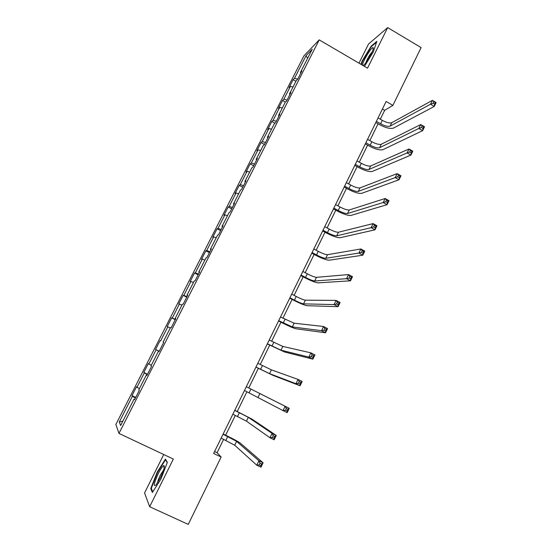 <?xml version="1.0" encoding="UTF-8"?>
<svg xmlns="http://www.w3.org/2000/svg" width="552" height="552" viewBox="0 0 552 552"><rect width="100%" height="100%" fill="white"/><g stroke="black" fill="none" stroke-linecap="round" stroke-linejoin="round"><path stroke-width="0.83" d="M163.737 454.531L144.562 492.964L149.668 506.722L188.246 524.4L221.145 457.035L217.081 452.702L223.65 439.282M303.931 55.876L115.872 424.467L118.963 433.417L319.208 39.875L303.931 55.876M319.208 39.875L367.528 68.165L387.683 27.6L368.515 44.063L358.986 63.163M134.736 399.324L134.088 399.075L134.515 399.765L139.263 390.43L138.807 389.809L146.328 375.043L146.832 375.567L151.538 366.321L151.006 365.859L158.458 351.224L159.045 351.589L163.709 342.419L163.095 342.123L170.478 327.612L171.148 327.812L175.771 318.725L175.081 318.587L182.401 304.2L183.147 304.242L187.735 295.23L186.962 295.251L194.221 280.989L195.042 280.871L199.589 271.943L198.741 272.115L205.944 257.977L206.834 257.708L211.347 248.848L210.422 249.18L217.564 235.159L218.53 234.738L223.001 225.954L222.007 226.437L229.087 212.534L230.129 211.961L234.559 203.253L233.489 203.881L240.513 190.095L241.624 189.384L246.019 180.745L244.881 181.518L251.843 167.849L253.023 166.994L257.384 158.431L256.176 159.342L263.076 145.79L264.325 144.79L268.651 136.296L267.375 137.351L274.22 123.91L275.538 122.772L279.823 114.347L278.477 115.54L285.267 102.21L286.654 100.933L290.904 92.584L289.496 93.909L296.231 80.689L297.68 79.281L301.896 71.001L300.419 72.457L312.225 49.28L306.008 55.738L307.63 58.305M134.088 399.075L120.633 425.495L119.294 421.969L132.383 396.295L131.99 395.646L135.702 397.433M306.008 55.738L294.485 78.343L293.105 79.709L289.034 87.685L290.393 86.367L283.818 99.256L282.5 100.498L278.401 108.537L279.698 107.343L273.074 120.336L271.812 121.454L267.679 129.561L268.914 128.492L262.234 141.595L261.041 142.582L256.873 150.751L258.046 149.813L251.312 163.019L250.18 163.875L245.978 172.114L247.082 171.306L240.299 184.623L239.23 185.348L235 193.648L236.035 192.979L229.19 206.407L228.197 206.993L223.926 215.363L224.899 214.832L217.999 228.362L217.067 228.811L212.762 237.25L213.665 236.856L206.71 250.504L205.848 250.808L201.508 259.323L202.342 259.067L195.332 272.826L194.539 272.992L190.164 281.575L190.93 281.465L183.85 295.341L183.133 295.354L178.724 304.007L179.414 304.048L172.279 318.035L171.631 317.911L167.187 326.632L167.808 326.818L160.611 340.929L160.039 340.646L155.554 349.444L156.099 349.782L148.847 364.009L148.343 363.582L143.817 372.448L144.293 372.938L136.979 387.283L136.551 386.704L131.99 395.646M380.314 119.218L384.661 110.338L392.879 105.391L386.117 101.465L213.631 453.447L221.145 457.035M146.956 375.319L146.328 375.043M136.979 387.283L139.415 388.622M144.293 372.938L147.343 374.56M159.073 351.52L158.458 351.224M148.847 364.009L151.296 365.286M156.099 349.782L159.169 351.334M163.702 342.426L163.095 342.123M160.611 340.929L160.039 340.646M167.808 326.818L170.285 328.005M175.674 318.911L175.081 318.587M172.279 318.035L175.384 319.491M179.414 304.048L181.905 305.18M187.542 295.603L186.962 295.251M183.85 295.341L186.976 296.728M190.93 281.465L193.435 282.541M199.313 272.488L198.741 272.115M195.332 272.826L198.465 274.144M202.342 259.067L204.868 260.089M210.981 249.573L210.422 249.18M206.71 250.504L209.87 251.753M213.665 236.856L216.205 237.829M222.546 226.851L222.007 226.437M217.999 228.362L221.173 229.549M224.899 214.832L227.452 215.749M234.02 204.316L233.489 203.881M229.19 206.407L232.385 207.524M236.035 192.979L238.602 193.849M245.392 181.974L244.881 181.518M240.299 184.623L243.508 185.679M247.082 171.306L249.663 172.127M256.673 159.818L256.176 159.342M251.312 163.019L254.534 164.02M258.046 149.813L260.634 150.579M267.865 137.841L267.375 137.351M262.234 141.595L265.477 142.526M268.914 128.492L271.515 129.209M278.953 116.051L278.477 115.54M273.074 120.336L276.331 121.212M279.698 107.343L282.313 108.013M289.959 94.44L289.496 93.909M283.818 99.256L287.095 100.071M290.393 86.367L293.022 86.988M300.875 73.009L300.419 72.457M294.485 78.343L297.769 79.095M387.683 27.6L421.114 47.589L392.879 105.391M149.668 506.722L173.349 459.057L118.963 433.417M225.644 435.204L235.338 415.401M237.256 411.475L246.923 391.727M248.779 387.946L258.37 368.336M260.247 364.506L269.714 345.172M271.625 341.267L280.954 322.202M282.907 318.221L292.105 299.425M294.092 295.368L303.165 276.835M305.187 272.702L314.129 254.431M316.186 250.228L325.004 232.213M327.094 227.941L335.788 210.181M337.914 205.841L346.49 188.322M348.65 183.919L357.103 166.649M359.29 162.171L367.625 145.148M369.847 140.608L378.065 123.82M119.294 421.969L122.882 421.079M132.383 396.295L135.419 397.992M382.412 109.034L384.661 110.338M214.583 451.508L217.081 452.702M293.105 79.709L295.913 81.316M282.5 100.498L285.363 102.12M271.812 121.454L274.993 123.234M261.041 142.582L264.477 144.486M250.18 163.875L253.644 165.772M239.23 185.348L242.714 187.232M228.197 206.993L231.702 208.863M217.067 228.811L220.6 230.674M205.848 250.808L209.401 252.664M194.539 272.992L198.113 274.841M183.133 295.354L186.735 297.19M171.631 317.911L175.26 319.732M155.554 349.444L159.211 351.251M143.817 372.448L147.508 374.249M364.472 66.371L373.352 51.805L376.85 41.338L371.151 46.154L362.153 60.982L360.994 64.336M152.373 492.515L160.798 479.302L167.346 462.417L165.427 459.105L157.244 472.036L150.751 488.568L152.373 492.515M362.512 61.189L362.153 60.982M371.572 46.396L371.151 46.154M151.565 488.948L150.751 488.568M157.63 472.215L157.244 472.036M376.381 121.336L380.652 123.786C384.868 126.028 388.022 126.808 390.105 126.139L430.512 104.225L432.375 100.367L436.128 102.569L434.272 106.426L393.472 128.071C390.326 129.065 385.613 127.891 379.321 124.538L375.802 122.523M378.058 117.921L382.322 120.37C386.538 122.613 389.691 123.386 391.782 122.696L432.375 100.367L433.872 101.678L433.127 103.231L434.631 104.114L435.376 102.562L433.872 101.678M434.631 104.114L434.272 106.426L430.512 104.225L433.127 103.231M435.376 102.562L436.128 102.569M363.092 65.564L364.092 64.819C367.384 61.796 374.208 49.162 373.262 47.831L373.097 47.644C371.572 46.561 361.864 62.845 362.574 65.26M361.36 64.549L362.581 60.996L371.303 46.623L376.567 42.187M372.179 51.867C369.405 55.096 367.308 58.705 365.886 62.7M160.335 477.873C163.799 470.483 164.993 466.371 163.916 465.529C162.681 465.978 160.798 468.682 158.258 473.637C153.87 483.345 153.118 487.119 156.016 484.953L160.335 477.873M163.64 469.911L160.328 475.113C158.693 478.487 157.775 481.054 157.568 482.821M152.787 491.873L151.296 488.306L157.589 472.284L165.524 459.747L167.235 462.714M165.904 459.926L165.524 459.747M365.879 142.761L370.178 145.197C374.422 147.439 377.561 148.281 379.597 147.715L418.851 128.457L420.727 124.559L424.509 126.753L422.639 130.651L382.991 149.64C379.914 150.468 375.215 149.212 368.888 145.866L365.348 143.858M367.57 139.311L371.862 141.754C376.098 143.996 379.245 144.824 381.287 144.244L420.727 124.559L422.204 125.946L421.452 127.505L422.97 128.381L423.715 126.822L422.204 125.946M422.97 128.381L422.639 130.651L418.851 128.457L421.452 127.505M423.715 126.822L424.509 126.753M355.295 164.358L359.621 166.787C363.885 169.029 367.011 169.919 369.005 169.464L407.079 152.918L408.977 148.978L412.786 151.158L410.895 155.091L372.421 171.382C369.412 172.045 364.727 170.706 358.372 167.359L354.805 165.365M356.999 160.887L361.318 163.316C365.583 165.559 368.708 166.442 370.709 165.966L408.977 148.978L410.426 150.434L409.667 152.007L411.199 152.883L411.951 151.303L410.426 150.434M411.199 152.883L410.895 155.091L407.079 152.918L409.667 152.007M411.951 151.303L412.786 151.158M344.627 186.134L348.981 188.549C353.266 190.792 356.378 191.744 358.324 191.399L395.197 177.599L397.109 173.632L400.952 175.798L399.041 179.766L361.76 193.31C358.821 193.8 354.163 192.379 347.767 189.032L344.179 187.045M346.339 182.636L350.692 185.051C354.971 187.294 358.089 188.232 360.042 187.873L397.109 173.632L398.537 175.15L397.771 176.743L399.31 177.613L400.076 176.019L398.537 175.15M399.31 177.613L399.041 179.766L395.197 177.599L397.771 176.743M400.076 176.019L400.952 175.798M333.863 208.097L338.252 210.498C342.557 212.734 345.655 213.741 347.553 213.52L383.205 202.515L385.137 198.506L389.001 200.666L387.076 204.668L351.01 215.411C348.146 215.735 343.503 214.224 337.079 210.885L333.47 208.904M335.595 204.564L339.977 206.965C344.275 209.208 347.38 210.208 349.285 209.96L385.137 198.506L386.538 200.1L385.765 201.708L387.318 202.57L388.091 200.962L386.538 200.1M387.318 202.57L387.076 204.668L383.205 202.515L385.765 201.708M388.091 200.962L389.001 200.666M323.017 230.232L327.426 232.627C331.759 234.862 334.843 235.925 336.692 235.821L371.103 227.672L373.048 223.622L376.947 225.768L375.001 229.811L340.177 237.705C337.382 237.85 332.759 236.256 326.301 232.916L322.665 230.95M324.762 226.672L329.171 229.066C333.498 231.302 336.582 232.357 338.438 232.233L373.048 223.622L374.428 225.285L373.649 226.906L375.208 227.769L375.988 226.147L374.428 225.285M375.208 227.769L375.001 229.811L371.103 227.672L373.649 226.906M375.988 226.147L376.947 225.768M312.073 252.561L316.517 254.934C320.871 257.17 323.948 258.295 325.742 258.308L358.876 253.057L360.842 248.973L364.775 251.105L362.809 255.19L329.247 260.185C326.536 260.151 321.926 258.467 315.433 255.127L311.776 253.175M313.833 248.973L318.269 251.346C322.623 253.589 325.701 254.7 327.502 254.693L360.842 248.973L362.202 250.712L361.408 252.354L362.988 253.202L363.775 251.567L362.202 250.712M362.988 253.202L362.809 255.19L358.876 253.057L361.408 252.354M363.775 251.567L364.775 251.105M301.047 275.068L305.518 277.435C309.893 279.671 312.95 280.851 314.695 280.982L346.539 278.691L348.526 274.572L352.486 276.683L350.506 280.802L318.228 282.852C315.592 282.638 311.004 280.864 304.476 277.525L300.792 275.579M302.82 271.453L307.285 273.813C311.659 276.055 314.723 277.228 316.475 277.339L348.526 274.572L349.858 276.38L349.057 278.035L350.651 278.884L351.445 277.228L349.858 276.38M350.651 278.884L350.506 280.802L346.539 278.691L349.057 278.035M351.445 277.228L352.486 276.683M289.917 297.769L294.423 300.122C298.825 302.358 301.868 303.6 303.559 303.855L334.084 304.573L336.092 300.405L340.08 302.51L338.079 306.67L307.112 305.704C304.552 305.311 299.991 303.448 293.429 300.115L289.717 298.177M291.711 294.119L296.21 296.472C300.605 298.708 303.648 299.943 305.353 300.178L336.092 300.405L337.396 302.296L336.589 303.966L338.19 304.808L338.99 303.138L337.396 302.296M338.19 304.808L338.079 306.67L334.084 304.573L336.589 303.966M338.99 303.138L340.08 302.51M278.705 320.664L292.325 326.915L321.512 330.696L323.534 326.494L327.557 328.578L325.535 332.78L295.906 328.757C293.429 328.178 288.889 326.218 282.286 322.885L278.553 320.967M280.506 316.979L294.133 323.21L323.534 326.494L324.811 328.461L324.003 330.144L325.611 330.979L326.425 329.296L324.811 328.461M325.611 330.979L325.535 332.78L321.512 330.696L324.003 330.144M326.425 329.296L327.557 328.578M267.389 343.751L281.002 350.175L308.816 357.075L310.859 352.832L314.909 354.901L312.874 359.145L284.604 352.01L267.292 343.944M269.21 340.039L282.824 346.435L310.859 352.832L312.108 354.881L311.287 356.578L312.915 357.406L313.729 355.709L312.108 354.881M312.915 357.406L312.874 359.145L308.816 357.075L311.287 356.578M313.729 355.709L314.909 354.901M255.976 367.032L269.576 373.635L295.996 383.709L298.059 379.424L302.144 381.48L300.081 385.765L273.205 375.457L255.935 367.114M257.812 363.285L271.411 369.861L298.059 379.424L299.281 381.549L298.453 383.267L300.088 384.095L300.916 382.377L299.281 381.549M300.088 384.095L300.081 385.765L295.996 383.709L298.453 383.267M300.916 382.377L302.144 381.48M244.474 390.512L283.052 410.605L285.136 406.279L289.248 408.321L246.33 386.731L285.136 406.279L286.329 408.487L285.494 410.226L287.143 411.04L287.978 409.308L286.329 408.487M287.978 409.308L289.248 408.321L287.171 412.641L283.052 410.605L285.494 410.226M287.171 412.641L287.143 411.04M232.868 414.193L246.433 421.162L269.983 437.764L272.081 433.396L276.228 435.418L251.974 419.12L234.793 410.267M234.731 410.384L248.303 417.326L272.081 433.396L273.247 435.687L272.405 437.439L274.068 438.253L274.91 436.501L273.247 435.687M274.91 436.501L276.228 435.418L274.13 439.785L269.983 437.764L272.405 437.439M274.13 439.785L274.068 438.253M221.159 438.081L234.71 445.236L256.777 465.191L258.902 460.775L263.083 462.783L240.292 443.146C238.222 441.614 233.793 439.185 227.017 435.866L223.16 434.003M223.042 434.238L236.594 441.365L258.902 460.775L260.033 463.156L259.185 464.922L260.861 465.729L261.71 463.963L260.033 463.156M261.71 463.963L263.083 462.783L260.965 467.199L256.777 465.191L259.185 464.922M260.965 467.199L260.861 465.729M382.322 120.37L380.652 123.786M391.782 122.696L390.105 126.139M371.862 141.754L370.178 145.197M381.287 144.244L379.597 147.715M361.318 163.316L359.621 166.787M370.709 165.966L369.005 169.464M350.692 185.051L348.981 188.549M360.042 187.873L358.324 191.399M339.977 206.965L338.252 210.498M349.285 209.96L347.553 213.52M329.171 229.066L327.426 232.627M338.438 232.233L336.692 235.821M318.269 251.346L316.517 254.934M327.502 254.693L325.742 258.308M307.285 273.813L305.518 277.435M316.475 277.339L314.695 280.982M296.21 296.472L294.423 300.122M305.353 300.178L303.559 303.855M285.032 319.318L283.238 322.996M294.133 323.21L292.325 326.915M273.771 342.357L271.957 346.07M282.824 346.435L281.002 350.175M262.407 365.596L260.578 369.336M271.411 369.861L269.576 373.635M250.946 389.029L249.104 392.803M259.909 393.493L258.053 397.295M239.389 412.661L237.526 416.47M248.303 417.326L246.433 421.162M227.734 436.501L225.858 440.337M236.594 441.365L234.71 445.236M373.062 49.528L373.097 47.644M164.116 468.199L163.916 465.529"/></g></svg>
